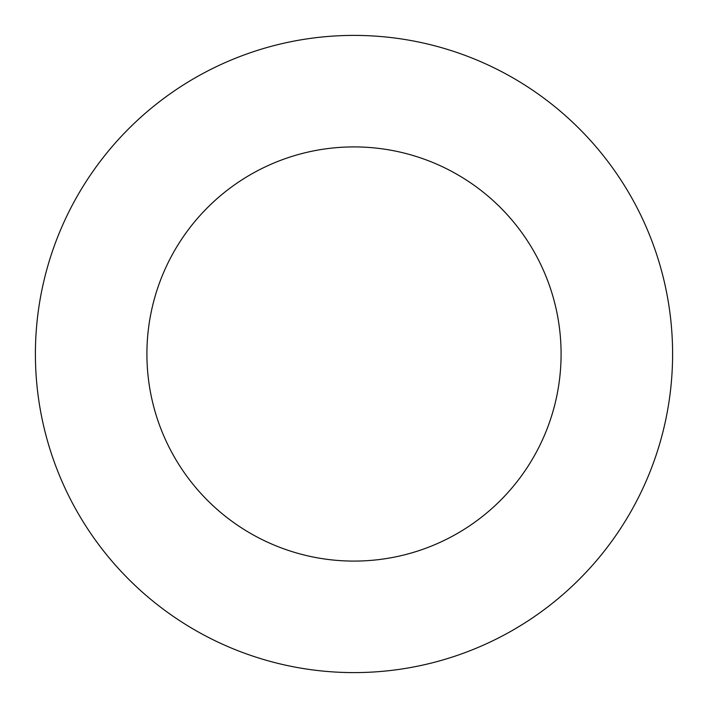 <?xml version="1.0" encoding="UTF-8"?>
<svg xmlns="http://www.w3.org/2000/svg" width="708" height="708" viewBox="0 0 708 708"><rect width="100%" height="100%" fill="white"/><g stroke="black" fill="none" stroke-linecap="round" stroke-linejoin="round"><path stroke-width="1.06" d="M354 672.6A318.6 318.6 0 0 0 672.6 354A318.6 318.6 0 0 0 354 35.4A318.6 318.6 0 0 0 35.4 354A318.6 318.6 0 0 0 354 672.6M354 561.09A207.09 207.09 0 0 0 561.09 354A207.09 207.09 0 0 0 354 146.91A207.09 207.09 0 0 0 146.91 354A207.09 207.09 0 0 0 354 561.09"/></g></svg>
